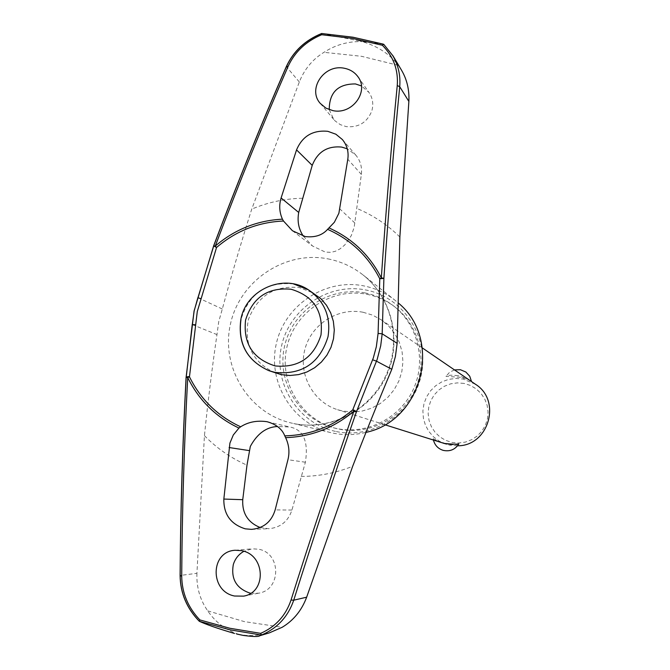 <?xml version="1.0" encoding="UTF-8"?>
<svg xmlns="http://www.w3.org/2000/svg" width="670" height="670" viewBox="0 0 670 670"><rect width="100%" height="100%" fill="white"/><g stroke="black" fill="none" stroke-linecap="round" stroke-linejoin="round"><path stroke-width="0.5" stroke-dasharray="3.35 2.51" d="M186.151 377.528L186.243 376.992M383.701 44.295L357.52 40.594L362.21 41.624C348.484 41.163 335.729 44.731 323.953 52.327C312.605 59.312 304.398 69.203 299.331 81.983L251.744 209.115C241.016 242.892 231.2 276.191 222.314 309.012L218.738 321.617L216.971 334.59C212.206 367.06 208.027 400.752 204.434 435.651L196.913 573.319L180.171 575.446M196.913 573.319C196.419 587.356 200.02 599.868 207.733 610.872C215.631 622.48 226.142 630.361 239.274 634.507L237.582 634.18M366.783 294.272C377.084 296.299 386.423 300.495 394.789 306.852C419.311 325.503 428.105 361.339 414.981 389.881C402.017 418.499 369.17 435.374 338.978 429.11L335.519 428.306C300.889 419.529 278.553 381.657 287.003 346.7C294.984 311.634 331.834 287.304 366.783 294.272M364.949 292.916C375.309 294.959 384.706 299.18 393.123 305.579C417.795 324.339 426.639 360.393 413.432 389.111C400.392 417.913 367.336 434.889 336.968 428.582L333.493 427.778C298.644 418.951 276.182 380.845 284.691 345.678C292.723 310.394 329.791 285.914 364.949 292.916M365.644 432.46C354.824 435.098 343.995 435.324 333.158 433.147L330.519 432.56C292.329 423.524 267.313 382.151 276.316 343.71C284.784 305.143 325.168 278.217 363.55 285.847C375.2 288.142 385.702 292.949 395.066 300.294L398.039 302.773M336.348 431.572C373.743 439.537 413.809 412.821 421.329 374.622C429.411 336.524 403.047 296.835 365.569 289.942C328.2 282.489 288.938 309.163 281.383 346.851C273.285 384.438 298.845 424.169 336.348 431.572M250.739 593.252L258.587 593.193C281.325 589.969 281.434 553.018 258.553 549.207L252.255 548.814L243.939 551.284M260.127 527.524L268.737 528.731C280.42 527.642 288.15 521.419 291.936 510.063L305.386 462.225C308.619 441.337 303.426 429.596 289.8 426.999L277.556 426.505M329.246 109.645L333.794 119.486L335.176 120.977L340.285 124.637L346.172 126.613C358.484 127.752 367.018 122.577 371.775 111.086C373.701 104.336 372.788 98.138 369.028 92.502L361.448 85.944M303.359 236.15L312.547 246.016L325.31 252.088L330.687 252.364L335.251 251.325L339.975 248.93L344.723 245.011L351.256 235.681L354.162 227.356L361.356 174.418C362.194 166.956 360.326 160.515 355.753 155.088L347.278 148.807M366.272 42.118L362.21 41.624C377.863 46.255 389.881 54.161 398.256 65.325L401.456 70.099M275.169 372.947C252.64 362.244 243.729 344.439 248.411 319.515C257.54 295.839 274.533 285.185 299.389 287.564L314.021 293.334M475.432 384.245L463.087 379.061L455.868 378.433L448.666 379.371L441.84 381.85L435.693 385.727L430.508 390.836L426.539 396.942L423.959 403.75L422.896 410.945L423.39 418.206L425.425 425.174L428.909 431.547L433.674 437.007L439.512 441.312L449.612 445.148L457.577 445.793M458.816 443.984C457.644 444.964 453.649 445.056 446.831 444.26L443.272 443.339L433.23 438.733C433.456 439.378 435.944 440.642 440.684 442.51M363.081 312.253C337.948 307.22 311.316 324.247 304.892 349.338C298.158 374.346 313.066 402.059 337.571 409.705L342.705 411.037L352.403 412.017L362.127 411.062L371.515 408.223L380.192 403.583L387.838 397.344L394.144 389.722L398.868 381.021L401.841 371.582L402.93 361.758L402.109 351.943L399.395 342.504L394.915 333.802L388.834 326.173L381.389 319.908L372.621 315.143L363.081 312.253M458.012 375.669C451.103 374.915 447.091 375.15 445.969 376.364L460.491 377.319C467.308 379.304 470.993 380.728 471.538 381.59L471.479 381.548C470.005 379.949 465.516 377.989 458.012 375.669M464.059 383.424L457.384 382.872L450.743 383.818L444.47 386.222L438.883 389.957L434.26 394.839L430.827 400.627L428.758 407.025L428.147 413.725L429.034 420.383L431.38 426.673L435.065 432.284L439.897 436.924L445.651 440.357L452.032 442.426L458.716 443.012L465.374 442.091L471.672 439.696L477.291 435.961L481.948 431.061L485.398 425.249L487.475 418.817L488.07 412.092L487.165 405.409L484.787 399.102L481.077 393.499L476.219 388.876L470.449 385.459L464.059 383.424M321.642 33.5L357.52 40.594M240.58 634.842L239.274 634.507C249.391 636.307 259.432 635.746 269.407 632.849M213.797 245.664L213.646 246.2M197.943 297.698L222.314 309.012M398.256 65.325L361.515 56.297L323.953 52.327M207.733 610.872L244.324 621.609L282.196 627.271M327.89 258.863C340.879 261.401 352.596 266.752 363.04 274.943C392.369 297.991 402.486 341.566 386.255 376.155C370.209 410.836 330.318 431.162 293.77 423.566L290.83 422.912C248.235 412.821 220.447 366.616 230.539 323.669C240.036 280.579 285.085 250.421 327.89 258.863M301.132 476.42C318.87 476.362 336.055 472.978 352.68 466.27M399.864 236.987C387.243 224.601 372.813 215.045 356.566 208.32M302.48 198.228C284.918 198.638 268 202.273 251.744 209.115M204.434 435.651C216.703 448.222 230.89 458.054 246.987 465.156M305.386 462.225L287.933 459.72M293.527 283.929C266.643 281.509 249.123 293.401 240.966 319.598M361.356 174.418L347.797 159.259M354.849 223.001L339.874 208.948M291.936 510.063L275.161 509.895M192.282 324.615L216.971 334.59M299.331 81.983L286.383 66.69M382.98 44.069L383.475 44.295M393.123 305.579L394.789 306.852M330.519 432.56L293.711 423.557C329.489 431.061 369.488 410.919 385.719 375.878C402.101 340.913 391.791 297.447 363.04 274.943L395.066 300.294M243.495 596.141L258.587 593.193M357.998 76.799L369.028 92.502M267.464 421.824L289.8 426.999M292.438 230.74L312.547 246.016M446.145 444.252L443.272 443.339M384.84 424.747L337.571 409.705M454.478 369.907L449.57 372.277L445.969 376.364M433.23 438.733L433.49 440.224M422.334 347.923L381.389 319.908M342.345 139.511L355.762 155.08M251.552 529.384L268.737 528.739M320.344 103.473L333.786 119.486M235.17 550.254L252.255 548.805M333.493 427.778L335.519 428.306"/><path stroke-width="1" d="M240.656 426.798C217.75 416.179 200.682 399.521 189.459 376.825L188.052 376.574L186.101 377.294L187.726 377.604C198.982 400.392 216.058 417.217 238.956 428.063L240.656 426.798C248.185 422.008 256.87 420.299 266.719 421.665L267.464 421.824C276.35 424.428 282.12 429.11 284.775 435.86L285.621 437.652C289.021 444.821 289.792 452.175 287.933 459.72L275.161 509.895C271.551 521.712 263.687 528.203 251.552 529.375L245.262 528.831C230.723 524.267 223.579 514.342 223.839 499.058L229.919 443.105L233.302 434.981L238.956 428.063M285.621 437.652C311.182 436.748 333.928 427.937 353.852 411.213L356.381 411.975L353.911 410.09L352.763 409.839L353.852 411.213C331.231 475.817 310.294 538.772 291.023 600.06C285.722 615.671 275.604 626.768 260.663 633.359L229.844 628.259L199.853 619.918L199.275 621.266L229.919 629.825L261.467 635.051C277.338 628.276 288.092 616.66 293.728 600.194L291.023 600.06M282.447 219.174C257.129 220.472 234.743 229.433 215.279 246.049L213.621 245.932L216.544 247.481C235.941 230.924 258.26 222.113 283.494 221.033L282.447 219.174C279.365 212.306 278.913 205.238 281.107 197.968L296.542 149.887C302.438 136.102 312.865 129.913 327.814 131.32L335.871 134.218L342.345 139.511C347.035 145.206 348.852 151.78 347.797 159.259L338.878 213.261L334.372 222.256L327.58 229.349C322.303 235.296 314.833 237.699 305.168 236.552L292.438 230.74L283.494 221.033M327.58 229.349C350.695 239.542 368.09 256.015 379.773 278.762L383.893 278.377L381.322 277.857C369.597 255.019 352.185 238.386 329.071 227.959M237.582 634.18L243.294 635.42C253.151 636.743 258.62 636.86 259.717 635.771L261.467 635.051M199.853 619.918C188.002 607.456 181.955 592.9 181.712 576.242C182.131 511.394 184.141 445.181 187.726 377.604L189.459 376.825L197.281 311.533L216.544 247.481L215.279 246.049C238.981 183.203 263.268 123.288 288.15 66.305C294.867 51.799 306.039 41.272 321.684 34.731L352.286 38.383L382.361 45.267C393.458 56.498 398.424 69.931 397.251 85.559C391.238 146.387 385.928 210.489 381.322 277.857L379.773 278.762L378.089 333.442L382.176 333.811L383.893 278.377C388.474 211.226 393.751 147.341 399.722 86.698C400.652 75.635 398.357 65.291 392.821 55.694L383.709 44.287L352.923 37.21M398.039 302.773C442.987 339.003 422.661 420.886 365.644 432.46M333.057 110.676L325.997 108.155L320.344 103.473C307.237 89.319 323.886 63.935 344.171 68.223C350.058 69.37 354.665 72.226 357.998 76.799C369.279 91.254 352.596 114.821 333.057 110.676M286.425 66.372C293.51 51.146 305.244 40.192 321.625 33.508L352.889 37.202L321.642 33.5L321.684 34.731M243.939 551.284C238.721 554.224 235.178 558.621 233.328 564.492C230.798 578.872 236.334 588.402 249.927 593.092L250.739 593.252M392.88 55.652L401.456 70.099C406.975 79.437 409.445 89.88 408.868 101.438L399.864 236.987L397.142 343.341L395.401 356.499L391.808 369.287C378.676 400.551 365.627 432.879 352.68 466.27L306.659 597.188C301.726 610.378 293.577 620.412 282.196 627.271L269.407 632.849L259.968 635.688M234.592 596.024C209.685 591.459 210.112 551.477 235.17 550.263L241.686 550.681C265.571 554.978 266.694 592.707 243.495 596.141L234.592 596.024M361.448 85.944L355.485 83.943C338.032 83.834 329.288 92.401 329.246 109.645M347.278 148.807L341.7 147.082C327.404 145.733 317.58 151.83 312.228 165.381L298.711 212.465C297.128 221.343 298.678 229.232 303.359 236.15M277.556 426.505C266.375 426.974 257.297 433.616 250.32 446.421L246.987 465.156L242.741 499.694C242.037 513.187 247.833 522.466 260.127 527.524M240.832 319.481C246.032 289.666 283.569 273.042 308.384 289.8L320.846 298.661L326.483 305.269L330.704 312.898L333.342 321.248L334.288 330L333.501 338.794L331.014 347.286L326.927 355.15L321.399 362.051L314.649 367.738L306.952 371.976L298.602 374.597L289.942 375.502L281.308 374.664L268.913 370.686L275.144 372.428C302.137 375.049 319.766 363.148 328.015 336.742C331.089 316.801 324.548 301.157 308.384 289.8L293.527 283.929M384.84 424.747L444.185 443.423C452.016 444.202 456.873 444.361 458.774 443.9L458.816 443.984M457.577 445.793C488.731 446.094 501.922 400.509 475.432 384.245L422.334 347.923M378.089 333.442L376.322 346.792L373.307 357.956L352.763 409.839C332.915 426.497 310.252 435.173 284.775 435.86M382.361 45.267L383.659 44.27M261.426 635.009L260.663 633.359M234.525 633.477C218.303 628.694 206.595 624.649 199.409 621.333L199.283 621.274C186.763 608.352 180.372 593.151 180.096 575.656M180.163 575.781C180.464 593.025 186.746 608.075 199.007 620.931M321.6 33.617C305.394 40.275 293.745 51.096 286.651 66.07M243.294 635.42L240.58 634.842M195.481 324.69L192.206 324.665L186.243 376.992M306.659 597.188L293.728 600.194C312.957 539.107 333.836 476.37 356.381 411.975L377.202 359.313L380.719 345.728L382.176 333.811L397.142 343.341M372.671 359.782L376.54 361.205L391.808 369.287M213.646 246.2L197.943 297.698M200.916 298.736L197.859 297.681L194.158 310.981L192.282 324.615M298.711 212.465L281.107 197.968M291.115 289.247C267.816 287.137 252.624 297.438 245.547 320.159C243.109 343.677 252.992 358.936 275.186 365.937C298.468 368.039 313.736 357.73 320.98 335.008C323.484 311.24 313.535 295.989 291.115 289.247M240.966 319.598C237.791 343.743 247.113 360.77 268.913 370.686C247.021 360.728 237.657 343.668 240.823 319.506M312.228 165.381L296.542 149.887M242.741 499.694L223.839 499.058M249.198 450.592L229.115 447.535M186.151 377.537C182.575 444.863 180.582 510.833 180.171 575.446L181.712 576.242M408.868 101.438L399.722 86.698L397.251 85.559M213.797 245.664C237.398 183.086 261.593 123.431 286.383 66.69L288.15 66.305M286.383 66.464C261.551 123.297 237.322 183.036 213.688 245.697L194.082 310.981L186.076 377.528C182.5 444.905 180.498 510.925 180.096 575.589M238.981 634.507L236.552 633.962M471.538 381.582L469.712 376.205L465.868 372.034L460.407 369.714L454.478 369.907M433.49 440.224C434.88 445.324 438.088 448.699 443.113 450.341C449.805 451.789 455.039 449.671 458.833 443.967M352.923 37.202L382.98 44.069M383.709 44.287L392.754 55.585M239.056 634.524L241.485 635.051"/></g></svg>
